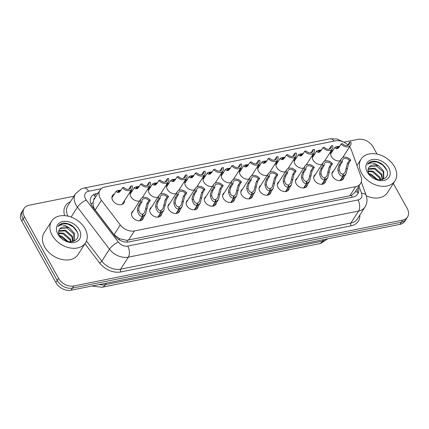 <?xml version="1.0" encoding="UTF-8"?>
<svg xmlns="http://www.w3.org/2000/svg" width="429" height="429" viewBox="0 0 429 429"><rect width="100%" height="100%" fill="white"/><g stroke="black" fill="none" stroke-linecap="round" stroke-linejoin="round"><path stroke-width="0.64" d="M143.415 217.449A6.446 4.649 -147.5 0 1 142.884 219.031A6.446 4.649 -147.5 0 1 137.645 220.624A6.446 4.649 -147.5 0 1 132.191 216.618A6.446 4.649 -147.5 0 1 132.019 212.098A6.446 4.649 -147.5 0 1 133.231 210.95M161.636 213.803A6.446 4.649 -147.5 0 1 161.106 215.385A6.446 4.649 -147.5 0 1 155.866 216.972A6.446 4.649 -147.5 0 1 150.413 212.972A6.446 4.649 -147.5 0 1 150.241 208.451A6.446 4.649 -147.5 0 1 151.453 207.298M179.864 210.151A6.446 4.649 -147.5 0 1 179.327 211.733A6.446 4.649 -147.5 0 1 174.088 213.326A6.446 4.649 -147.5 0 1 168.635 209.32A6.446 4.649 -147.5 0 1 168.463 204.799A6.446 4.649 -147.5 0 1 169.675 203.652M198.085 206.505A6.446 4.649 -147.5 0 1 197.554 208.086A6.446 4.649 -147.5 0 1 192.31 209.674A6.446 4.649 -147.5 0 1 186.856 205.673A6.446 4.649 -147.5 0 1 186.69 201.153A6.446 4.649 -147.5 0 1 187.897 200.005M216.307 202.853A6.446 4.649 -147.5 0 1 215.776 204.435A6.446 4.649 -147.5 0 1 210.532 206.027A6.446 4.649 -147.5 0 1 205.078 202.021A6.446 4.649 -147.5 0 1 204.912 197.501A6.446 4.649 -147.5 0 1 206.118 196.353M234.529 199.206A6.446 4.649 -147.5 0 1 233.998 200.788A6.446 4.649 -147.5 0 1 228.754 202.375A6.446 4.649 -147.5 0 1 223.3 198.375A6.446 4.649 -147.5 0 1 223.134 193.854A6.446 4.649 -147.5 0 1 224.346 192.707M252.751 195.554A6.446 4.649 -147.5 0 1 252.22 197.136A6.446 4.649 -147.5 0 1 246.975 198.729A6.446 4.649 -147.5 0 1 241.527 194.723A6.446 4.649 -147.5 0 1 241.355 190.203A6.446 4.649 -147.5 0 1 242.567 189.055M270.972 191.908A6.446 4.649 -147.5 0 1 270.442 193.49A6.446 4.649 -147.5 0 1 265.202 195.077A6.446 4.649 -147.5 0 1 259.749 191.077A6.446 4.649 -147.5 0 1 259.577 186.556A6.446 4.649 -147.5 0 1 260.789 185.408M289.194 188.261A6.446 4.649 -147.5 0 1 288.663 189.838A6.446 4.649 -147.5 0 1 283.424 191.431A6.446 4.649 -147.5 0 1 277.971 187.425A6.446 4.649 -147.5 0 1 277.799 182.904A6.446 4.649 -147.5 0 1 279.011 181.757M307.421 184.609A6.446 4.649 -147.5 0 1 306.891 186.191A6.446 4.649 -147.5 0 1 301.646 187.779A6.446 4.649 -147.5 0 1 296.192 183.778A6.446 4.649 -147.5 0 1 296.021 179.258A6.446 4.649 -147.5 0 1 297.233 178.11M325.643 180.963A6.446 4.649 -147.5 0 1 325.112 182.539A6.446 4.649 -147.5 0 1 319.868 184.132A6.446 4.649 -147.5 0 1 314.414 180.126A6.446 4.649 -147.5 0 1 314.248 175.606A6.446 4.649 -147.5 0 1 315.454 174.458M343.865 177.311A6.446 4.649 -147.5 0 1 343.334 178.893A6.446 4.649 -147.5 0 1 338.09 180.486A6.446 4.649 -147.5 0 1 332.636 176.48A6.446 4.649 -147.5 0 1 332.47 171.959A6.446 4.649 -147.5 0 1 333.676 170.812M124.603 200.466A6.853 4.95 -147.5 0 1 124.029 202.879A6.853 4.95 -147.5 0 1 118.452 204.569A6.853 4.95 -147.5 0 1 112.655 200.311A6.853 4.95 -147.5 0 1 112.473 195.501A6.853 4.95 -147.5 0 1 114.42 193.967M142.825 196.82A6.853 4.95 -147.5 0 1 142.825 197.496M139.597 200.976A6.853 4.95 -147.5 0 1 130.877 196.659A6.853 4.95 -147.5 0 1 130.695 191.854A6.853 4.95 -147.5 0 1 132.641 190.32M161.047 193.168A6.853 4.95 -147.5 0 1 161.047 193.849M157.818 197.324A6.853 4.95 -147.5 0 1 149.099 193.012A6.853 4.95 -147.5 0 1 148.917 188.202A6.853 4.95 -147.5 0 1 150.863 186.669M179.274 189.521A6.853 4.95 -147.5 0 1 179.268 190.197M176.04 193.677A6.853 4.95 -147.5 0 1 167.321 189.366A6.853 4.95 -147.5 0 1 167.144 184.556A6.853 4.95 -147.5 0 1 169.085 183.022M197.496 185.875A6.853 4.95 -147.5 0 1 197.49 186.551M194.267 190.026A6.853 4.95 -147.5 0 1 185.542 185.714A6.853 4.95 -147.5 0 1 185.366 180.904A6.853 4.95 -147.5 0 1 187.307 179.37M215.717 182.223A6.853 4.95 -147.5 0 1 215.712 182.899M212.489 186.379A6.853 4.95 -147.5 0 1 203.77 182.068A6.853 4.95 -147.5 0 1 203.587 177.257A6.853 4.95 -147.5 0 1 205.529 175.724M233.939 178.577A6.853 4.95 -147.5 0 1 233.939 179.252M230.711 182.727A6.853 4.95 -147.5 0 1 221.991 178.416A6.853 4.95 -147.5 0 1 221.809 173.606A6.853 4.95 -147.5 0 1 223.756 172.072M252.161 174.925A6.853 4.95 -147.5 0 1 252.161 175.6M248.933 179.081A6.853 4.95 -147.5 0 1 240.213 174.769A6.853 4.95 -147.5 0 1 240.031 169.959A6.853 4.95 -147.5 0 1 241.977 168.425M270.383 171.278A6.853 4.95 -147.5 0 1 270.383 171.954M267.154 175.429A6.853 4.95 -147.5 0 1 258.435 171.117A6.853 4.95 -147.5 0 1 258.253 166.307A6.853 4.95 -147.5 0 1 260.199 164.774M288.604 167.626A6.853 4.95 -147.5 0 1 288.604 168.307M285.376 171.782A6.853 4.95 -147.5 0 1 276.657 167.471A6.853 4.95 -147.5 0 1 276.474 162.661A6.853 4.95 -147.5 0 1 278.421 161.127M306.832 163.98A6.853 4.95 -147.5 0 1 306.826 164.656M303.598 168.13A6.853 4.95 -147.5 0 1 294.879 163.819A6.853 4.95 -147.5 0 1 294.702 159.014A6.853 4.95 -147.5 0 1 296.643 157.481M325.053 160.328A6.853 4.95 -147.5 0 1 325.048 161.009M321.825 164.484A6.853 4.95 -147.5 0 1 313.1 160.173A6.853 4.95 -147.5 0 1 312.923 155.362A6.853 4.95 -147.5 0 1 314.865 153.829M343.275 156.682A6.853 4.95 -147.5 0 1 343.27 157.357M340.047 160.837A6.853 4.95 -147.5 0 1 331.327 156.521A6.853 4.95 -147.5 0 1 331.145 151.716A6.853 4.95 -147.5 0 1 333.086 150.182M347.812 144.9A12.082 8.719 32.5 0 0 335.467 140.851L104.896 187.017A12.082 8.719 32.5 0 0 100.043 190.133A12.082 8.719 32.5 0 0 101.432 200.246L120.281 224.952A12.082 8.719 32.5 0 0 134.406 230.947L355.689 186.636A12.082 8.719 32.5 0 0 360.548 183.526A12.082 8.719 32.5 0 0 361.004 176.748L351.437 150.188A12.082 8.719 32.5 0 0 350.659 148.488A12.082 8.719 32.5 0 0 349.565 146.82M95.206 197.71A4.027 2.906 32.5 0 0 93.742 200.129L93.12 202.622C92.852 205.185 93.549 207.647 95.211 210.001L114.06 234.706L119.75 238.803L126.845 240.315L349.833 195.817L351.389 195.356L354.649 192.766L360.548 183.526M93.742 200.129A12.082 8.719 -147.5 0 1 94.192 199.297L100.043 190.133M393.339 183.462L407.234 208.526A12.082 8.719 -147.5 0 1 407.55 217.004A12.082 8.719 -147.5 0 1 402.692 220.12L73.767 285.982A12.082 8.719 -147.5 0 1 58.569 278.346L24.469 216.827L23.118 218.94A12.082 8.719 -147.5 0 1 22.801 210.462A12.082 8.719 -147.5 0 0 23.118 218.94L57.218 280.459L23.118 218.94L21.766 221.053A12.082 8.719 -147.5 0 1 21.45 212.58L24.147 208.349A12.082 8.719 -147.5 0 1 29.006 205.239L73.949 196.235M73.767 285.982L72.415 288.095A12.082 8.719 -147.5 0 1 57.218 280.459A12.082 8.719 -147.5 0 0 72.415 288.095L401.34 222.233L72.415 288.095L71.064 290.213A12.082 8.719 -147.5 0 1 55.872 282.577L21.766 221.053M407.55 217.004L406.199 219.122A12.082 8.719 -147.5 0 1 401.34 222.233A12.082 8.719 -147.5 0 0 406.199 219.122L404.853 221.235A12.082 8.719 -147.5 0 1 399.994 224.346L71.064 290.213M343.849 142.192L357.936 139.371A12.082 8.719 -147.5 0 1 373.128 147.008L377.064 154.102M24.469 216.827A12.082 8.719 -147.5 0 1 24.147 208.349M98.032 193.281L96.144 193.656A12.082 8.719 32.5 0 0 91.291 196.772A12.082 8.719 32.5 0 0 92.68 206.885L114.827 235.912A12.082 8.719 32.5 0 0 128.952 241.913L352.895 197.067A12.082 8.719 32.5 0 0 357.754 193.956A12.082 8.719 32.5 0 0 358.215 187.183M357.014 189.06A12.082 8.719 -147.5 0 1 357.582 192.337M347.431 145.501L349.485 142.278L350.842 142.004A6.044 4.36 32.5 0 1 350.563 145.259A6.044 4.36 32.5 0 1 341.173 143.94L339.119 147.163L336.899 148.697L335.945 148.611L334.829 147.453L336.599 146.648L337.961 146.981L336.668 147.571L337.296 148.343L338.213 148.434M339.677 146.289L336.921 146.729M337.961 146.981L337.14 148.268M349.485 142.278A4.429 3.196 -147.5 0 1 349.206 144.391A4.429 3.196 -147.5 0 1 342.53 143.672L341.173 143.94M337.028 146.562L338.277 146.916L337.355 148.364M339.366 146.772L338.277 146.916M340.111 180.641L342.894 176.276C340.422 176.298 338.765 174.356 337.934 170.458L337.875 168.726L339.023 165.256L341.082 162.033A6.044 4.36 32.5 0 1 341.355 158.778A6.044 4.36 32.5 0 1 350.745 160.097L348.691 163.32L345.994 173.981L343.329 176.19L340.519 180.593M342.851 174.458L345.114 172.361L347.334 163.594L349.394 160.371A4.429 3.196 -147.5 0 0 342.712 159.647A4.429 3.196 -147.5 0 0 342.433 161.76L340.379 164.983L339.189 168.458L339.28 170.19C339.95 172.801 341.141 174.088 342.846 174.045L342.894 176.276M343.157 173.981L343.329 176.19M350.745 160.097L349.394 160.371M342.433 161.76L341.082 162.033M329.209 149.147L331.263 145.924L332.62 145.656A6.044 4.36 32.5 0 1 332.341 148.906A6.044 4.36 32.5 0 1 322.951 147.592L320.897 150.815L318.677 152.349L317.723 152.263L316.607 151.105L318.372 150.295L319.739 150.627L318.447 151.217L319.074 151.989L319.991 152.086M321.45 149.941L318.699 150.375M319.739 150.627L318.913 151.92M331.263 145.924A4.429 3.196 -147.5 0 1 330.984 148.037A4.429 3.196 -147.5 0 1 324.308 147.319L322.951 147.592M318.806 150.209L320.055 150.563L319.128 152.016M321.144 150.418L320.055 150.563M310.987 152.799L313.041 149.576L314.398 149.303A6.044 4.36 32.5 0 1 314.119 152.552A6.044 4.36 32.5 0 1 304.729 151.239L302.67 154.461L300.45 155.995L299.501 155.909L298.386 154.751L300.15 153.947L301.517 154.274L300.22 154.869L300.847 155.641L301.769 155.732M303.228 153.587L300.477 154.027M301.517 154.274L300.691 155.566M313.041 149.576A4.429 3.196 -147.5 0 1 312.762 151.689A4.429 3.196 -147.5 0 1 306.081 150.965L304.729 151.239M300.584 153.861L301.834 154.215L300.906 155.663M302.922 154.07L301.834 154.215M292.76 156.446L294.82 153.223L296.171 152.949A6.044 4.36 32.5 0 1 295.897 156.204A6.044 4.36 32.5 0 1 286.508 154.885L284.448 158.108L282.228 159.647L281.279 159.561L280.158 158.403L281.928 157.593L283.296 157.926L281.998 158.516L282.625 159.288L283.548 159.384M285.006 157.239L282.255 157.674M283.296 157.926L282.47 159.218M294.82 153.223A4.429 3.196 -147.5 0 1 294.541 155.336A4.429 3.196 -147.5 0 1 287.859 154.617L286.508 154.885M282.357 157.507L283.612 157.861L282.684 159.315M284.7 157.716L283.612 157.861M274.539 160.097L276.598 156.869L277.949 156.601A6.044 4.36 32.5 0 1 277.676 159.851A6.044 4.36 32.5 0 1 268.286 158.537L266.227 161.76L264.007 163.293L263.052 163.208L261.937 162.049L263.706 161.245L265.074 161.572L263.776 162.162L264.403 162.94L265.326 163.031M266.784 160.886L264.033 161.32M265.074 161.572L264.248 162.864M276.598 156.869A4.429 3.196 -147.5 0 1 276.319 158.987A4.429 3.196 -147.5 0 1 269.637 158.263L268.286 158.537M264.135 161.159L265.39 161.513L264.462 162.961M266.479 161.368L265.39 161.513M321.889 184.288L324.673 179.923C322.2 179.949 320.543 178.008 319.707 174.11L319.653 172.372L320.801 168.903L322.86 165.68A6.044 4.36 32.5 0 1 323.134 162.43A6.044 4.36 32.5 0 1 332.523 163.744L330.469 166.972L327.767 177.627L325.107 179.837L322.297 184.239M324.63 178.11L326.893 176.008L329.113 167.24L331.172 164.017A4.429 3.196 -147.5 0 0 324.49 163.299A4.429 3.196 -147.5 0 0 324.211 165.412L322.152 168.635L320.967 172.109L321.058 173.836C321.729 176.453 322.919 177.735 324.619 177.692L324.673 179.923M324.935 177.633L325.107 179.837M332.523 163.744L331.172 164.017M324.211 165.412L322.86 165.68M303.668 187.94L306.451 183.574C303.979 183.596 302.322 181.655 301.485 177.756L301.431 176.024L302.579 172.555L304.638 169.332A6.044 4.36 32.5 0 1 304.912 166.077A6.044 4.36 32.5 0 1 314.301 167.396L312.248 170.619L309.545 181.274L306.88 183.489L304.07 187.891M306.408 181.757L308.671 179.66L310.891 170.892L312.95 167.664A4.429 3.196 -147.5 0 0 306.268 166.945A4.429 3.196 -147.5 0 0 305.99 169.058L303.93 172.281L302.745 175.756L302.836 177.488C303.507 180.1 304.697 181.387 306.397 181.344L306.451 183.574M306.714 181.279L306.88 183.489M314.301 167.396L312.95 167.664M305.99 169.058L304.638 169.332M285.446 191.586L288.229 187.221C285.752 187.242 284.1 185.307 283.263 181.408L283.21 179.671L284.357 176.201L286.411 172.978A6.044 4.36 32.5 0 1 286.69 169.728A6.044 4.36 32.5 0 1 296.08 171.042L294.021 174.265L291.323 184.926L288.658 187.135L285.848 191.538M288.186 185.408L290.444 183.306L292.669 174.539L294.728 171.316A4.429 3.196 -147.5 0 0 288.047 170.592A4.429 3.196 -147.5 0 0 287.768 172.71L285.709 175.933L284.524 179.408L284.615 181.135C285.285 183.746 286.47 185.033 288.175 184.99L288.229 187.221M288.492 184.931L288.658 187.135M296.08 171.042L294.728 171.316M287.768 172.71L286.411 172.978M361.599 173.284A20.142 14.538 -147.5 0 1 361.068 159.159A20.142 14.538 -147.5 0 1 377.456 154.188A20.142 14.538 -147.5 0 1 394.492 166.699A20.142 14.538 -147.5 0 1 395.023 180.823A20.142 14.538 -147.5 0 1 378.641 185.795A20.142 14.538 -147.5 0 1 361.599 173.284M383.446 178.421L383.269 171.975L376.389 165.948L369.272 166.94L368.849 167.482M382.041 179.74L383.698 178.062L383.74 171.23L378.989 166.179C374.27 162.57 370.431 162.012 367.465 164.5C368.709 162.5 370.742 161.368 373.557 161.111C379.198 161.433 383.472 164.173 386.39 169.342C392.326 180.03 374.324 184.213 368.935 173.659L371.149 174.158L377.836 179.81M382.132 179.676L381.36 174.957L374.485 168.935L368.114 169.289M382.507 179.392L381.837 174.212L374.962 168.184L368.248 168.795M380.164 179.982L379.456 177.944L372.581 171.916L368.13 171.503M380.759 179.949L379.933 177.198L373.053 171.171L368.039 170.898M376.764 179.569L370.672 174.903L369.492 174.576M388.771 167.841A13.133 9.481 -147.5 0 1 383.837 180.437A13.133 9.481 -147.5 0 1 367.321 172.136A13.133 9.481 -147.5 0 1 372.254 159.545A13.133 9.481 -147.5 0 1 388.771 167.841M386.663 169.97L382.84 165.133L377.531 162.135L372.141 161.594L368.152 163.578L367.465 164.5M368.935 173.659C367.91 171.718 367.739 169.954 368.414 168.366A9.106 6.574 -147.5 0 1 368.87 167.444A9.106 6.574 -147.5 0 1 378.989 166.179M395.023 180.823L387.553 192.53A20.142 14.538 -147.5 0 1 366.312 195.865M52.145 235.248A20.142 14.538 -147.5 0 1 51.614 221.123A20.142 14.538 -147.5 0 1 67.996 216.152A20.142 14.538 -147.5 0 1 85.039 228.662A20.142 14.538 -147.5 0 1 85.569 242.793A20.142 14.538 -147.5 0 1 69.182 247.758A20.142 14.538 -147.5 0 1 52.145 235.248M85.569 242.793L78.099 254.494A20.142 14.538 -147.5 0 1 61.717 259.465A20.142 14.538 -147.5 0 1 44.675 246.954A20.142 14.538 -147.5 0 1 44.144 232.824L51.614 221.123M73.992 240.39L73.809 233.939L66.935 227.912L59.813 228.904L59.39 229.445M72.587 241.704L74.244 240.026L74.287 233.194L69.536 228.142C64.817 224.539 60.972 223.981 58.012 226.469C59.256 224.464 61.288 223.337 64.103 223.08C69.745 223.396 74.019 226.142 76.936 231.306C82.872 241.994 64.87 246.182 59.475 235.628L61.696 236.122L68.383 241.779M72.678 241.645L71.906 236.926L65.031 230.899L58.66 231.252M73.053 241.361L72.383 236.181L65.503 230.153L58.789 230.764M70.71 241.951L70.002 239.908L63.122 233.885L58.676 233.467M71.3 241.913L70.479 239.162L63.599 233.135L58.585 232.861M67.31 241.538L61.218 236.867L60.039 236.54M79.317 229.81A13.133 9.481 -147.5 0 1 74.383 242.406A13.133 9.481 -147.5 0 1 57.867 234.105A13.133 9.481 -147.5 0 1 62.8 221.509A13.133 9.481 -147.5 0 1 79.317 229.81M77.209 231.933L73.386 227.097L68.077 224.099L62.688 223.557L58.698 225.547L58.012 226.469M59.475 235.628C58.457 233.687 58.285 231.917 58.961 230.33A9.106 6.574 -147.5 0 1 59.416 229.408A9.106 6.574 -147.5 0 1 69.536 228.142M256.317 163.744L258.376 160.521L259.727 160.248A6.044 4.36 32.5 0 1 259.454 163.503A6.044 4.36 32.5 0 1 250.064 162.183L248.005 165.406L245.785 166.945L244.83 166.86L243.715 165.696L245.485 164.892L246.852 165.224L245.554 165.814L246.182 166.586L247.099 166.683M248.563 164.538L245.806 164.972M246.852 165.224L246.026 166.516M258.376 160.521A4.429 3.196 -147.5 0 1 258.092 162.634A4.429 3.196 -147.5 0 1 251.415 161.915L250.064 162.183M245.914 164.806L247.168 165.16L246.241 166.613M248.257 165.015L247.168 165.16M238.095 167.39L240.154 164.168L241.506 163.899A6.044 4.36 32.5 0 1 241.232 167.149A6.044 4.36 32.5 0 1 231.837 165.835L229.783 169.058L227.563 170.592L226.609 170.506L225.493 169.348L227.263 168.543L228.625 168.87L227.332 169.46L227.96 170.238L228.877 170.329M230.341 168.184L227.584 168.618M228.625 168.87L227.804 170.163M240.154 164.168A4.429 3.196 -147.5 0 1 239.87 166.286A4.429 3.196 -147.5 0 1 233.194 165.562L231.837 165.835M227.692 168.458L228.941 168.806L228.019 170.259M230.03 168.667L228.941 168.806M219.873 171.042L221.927 167.819L223.284 167.546A6.044 4.36 32.5 0 1 223.005 170.801A6.044 4.36 32.5 0 1 213.615 169.482L211.561 172.705L209.341 174.244L208.387 174.153L207.271 172.994L209.041 172.19L210.403 172.522L209.111 173.112L209.738 173.884L210.655 173.981M212.114 171.836L209.363 172.27M210.403 172.522L209.583 173.815M221.927 167.819A4.429 3.196 -147.5 0 1 221.648 169.932A4.429 3.196 -147.5 0 1 214.972 169.214L213.615 169.482M209.47 172.104L210.719 172.458L209.797 173.906M211.808 172.313L210.719 172.458M267.219 195.238L270.007 190.873C267.53 190.894 265.878 188.953 265.042 185.055L264.983 183.317L266.136 179.853L268.189 176.63A6.044 4.36 32.5 0 1 268.468 173.375A6.044 4.36 32.5 0 1 277.858 174.694L275.799 177.917L273.101 188.572L270.436 190.787L267.626 195.19M269.964 189.055L272.222 186.958L274.447 178.185L276.501 174.962A4.429 3.196 -147.5 0 0 269.825 174.244A4.429 3.196 -147.5 0 0 269.546 176.357L267.487 179.579L266.302 183.054L266.393 184.786C267.063 187.398 268.248 188.685 269.954 188.642L270.007 190.873M270.27 188.578L270.436 190.787M277.858 174.694L276.501 174.962M269.546 176.357L268.189 176.63M248.997 198.884L251.785 194.519C249.308 194.541 247.651 192.605 246.82 188.701L246.761 186.969L247.908 183.499L249.968 180.277A6.044 4.36 32.5 0 1 250.241 177.027A6.044 4.36 32.5 0 1 259.636 178.341L257.577 181.564L254.88 192.224L252.214 194.434L249.405 198.836M251.743 192.707L254 190.605L256.226 181.837L258.279 178.614A4.429 3.196 -147.5 0 0 251.603 177.89A4.429 3.196 -147.5 0 0 251.319 180.008L249.265 183.231L248.08 186.706L248.166 188.433C248.841 191.044 250.027 192.331 251.732 192.289L251.785 194.519M252.048 192.224L252.214 194.434M259.636 178.341L258.279 178.614M251.319 180.008L249.968 180.277M230.775 202.536L233.564 198.171C231.086 198.193 229.429 196.251 228.598 192.353L228.539 190.615L229.687 187.151L231.746 183.928A6.044 4.36 32.5 0 1 232.019 180.673A6.044 4.36 32.5 0 1 241.414 181.993L239.355 185.215L236.658 195.871L233.993 198.085L231.183 202.488M233.521 196.353L235.778 194.251L238.004 185.484L240.058 182.261A4.429 3.196 -147.5 0 0 233.381 181.542A4.429 3.196 -147.5 0 0 233.097 183.655L231.043 186.878L229.853 190.353L229.944 192.085C230.62 194.696 231.805 195.978 233.51 195.94L233.564 198.171M233.826 195.876L233.993 198.085M241.414 181.993L240.058 182.261M233.097 183.655L231.746 183.928M201.651 174.689L203.705 171.466L205.062 171.198A6.044 4.36 32.5 0 1 204.783 174.447A6.044 4.36 32.5 0 1 195.393 173.134L193.334 176.357L191.119 177.89L190.165 177.804L189.05 176.646L190.814 175.842L192.181 176.169L190.884 176.759L191.511 177.536L192.433 177.627M193.892 175.482L191.141 175.917M192.181 176.169L191.355 177.461M203.705 171.466A4.429 3.196 -147.5 0 1 203.426 173.584A4.429 3.196 -147.5 0 1 196.75 172.86L195.393 173.134M191.248 175.756L192.498 176.105L191.57 177.558M193.586 175.965L192.498 176.105M183.43 178.341L185.484 175.118L186.84 174.844A6.044 4.36 32.5 0 1 186.561 178.099A6.044 4.36 32.5 0 1 177.172 176.78L175.112 180.003L172.892 181.542L171.943 181.451L170.828 180.293L172.592 179.488L173.959 179.821L172.662 180.411L173.289 181.183L174.212 181.274M175.67 179.129L172.919 179.569M173.959 179.821L173.134 181.113M185.484 175.118A4.429 3.196 -147.5 0 1 185.205 177.231A4.429 3.196 -147.5 0 1 178.523 176.512L177.172 176.78M173.021 179.402L174.276 179.756L173.348 181.204M175.364 179.612L174.276 179.756M165.203 181.987L167.262 178.764L168.613 178.496A6.044 4.36 32.5 0 1 168.34 181.746A6.044 4.36 32.5 0 1 158.95 180.432L156.891 183.655L154.671 185.189L153.721 185.103L152.601 183.944L154.37 183.14L155.738 183.467L154.44 184.057L155.067 184.829L155.99 184.926M157.448 182.781L154.697 183.215M155.738 183.467L154.912 184.76M167.262 178.764A4.429 3.196 -147.5 0 1 166.983 180.877A4.429 3.196 -147.5 0 1 160.301 180.159L158.95 180.432M154.799 183.049L156.054 183.403L155.126 184.856M157.143 183.263L156.054 183.403M146.981 185.639L149.04 182.416L150.391 182.143A6.044 4.36 32.5 0 1 150.118 185.398A6.044 4.36 32.5 0 1 140.728 184.079L138.669 187.301L136.449 188.835L135.494 188.749L134.379 187.591L136.149 186.787L137.516 187.114L136.218 187.709L136.846 188.481L137.763 188.572M139.227 186.427L136.476 186.867M137.516 187.114L136.69 188.406M149.04 182.416A4.429 3.196 -147.5 0 1 148.761 184.529A4.429 3.196 -147.5 0 1 142.079 183.805L140.728 184.079M136.578 186.701L137.832 187.055L136.905 188.503M138.921 186.91L137.832 187.055M128.759 189.286L130.818 186.063L132.17 185.795A6.044 4.36 32.5 0 1 131.896 189.044A6.044 4.36 32.5 0 1 122.501 187.725L120.447 190.953L118.227 192.487L117.273 192.401L116.157 191.243L117.927 190.433L119.294 190.766L117.996 191.355L118.624 192.128L119.541 192.224M121.005 190.079L118.248 190.514M119.294 190.766L118.468 192.058M130.818 186.063A4.429 3.196 -147.5 0 1 130.534 188.175A4.429 3.196 -147.5 0 1 123.858 187.457L122.501 187.725M118.356 190.347L119.605 190.701L118.683 192.154M120.699 190.556L119.605 190.701M212.553 206.183L215.337 201.818C212.864 201.839 211.207 199.903 210.376 195.999L210.317 194.267L211.465 190.798L213.524 187.575A6.044 4.36 32.5 0 1 213.798 184.325A6.044 4.36 32.5 0 1 223.187 185.639L221.133 188.862L218.436 199.523L215.771 201.732L212.961 206.135M215.294 200.005L217.557 197.903L219.777 189.135L221.836 185.913A4.429 3.196 -147.5 0 0 215.154 185.189A4.429 3.196 -147.5 0 0 214.875 187.307L212.822 190.53L211.631 194.005L211.722 195.731C212.393 198.343 213.583 199.63 215.288 199.587L215.337 201.818M215.599 199.523L215.771 201.732M223.187 185.639L221.836 185.913M214.875 187.307L213.524 187.575M194.332 209.835L197.115 205.47C194.643 205.491 192.986 203.55 192.149 199.651L192.095 197.914L193.243 194.45L195.302 191.227A6.044 4.36 32.5 0 1 195.576 187.972A6.044 4.36 32.5 0 1 204.965 189.291L202.912 192.514L200.209 203.169L197.549 205.384L194.734 209.786M197.072 203.652L199.335 201.55L201.555 192.782L203.614 189.559A4.429 3.196 -147.5 0 0 196.932 188.84A4.429 3.196 -147.5 0 0 196.654 190.953L194.594 194.176L193.409 197.651L193.5 199.378C194.171 201.995 195.361 203.276 197.061 203.239L197.115 205.47M197.378 203.174L197.549 205.384M204.965 189.291L203.614 189.559M196.654 190.953L195.302 191.227M176.11 213.481L178.893 209.116C176.416 209.137 174.764 207.202 173.927 203.298L173.874 201.566L175.021 198.096L177.075 194.873A6.044 4.36 32.5 0 1 177.354 191.624A6.044 4.36 32.5 0 1 186.744 192.937L184.684 196.16L181.987 206.821L179.322 209.03L176.512 213.433M178.85 207.304L181.108 205.201L183.333 196.434L185.392 193.211A4.429 3.196 -147.5 0 0 178.711 192.487A4.429 3.196 -147.5 0 0 178.432 194.6L176.373 197.828L175.188 201.303L175.279 203.03C175.949 205.641 177.139 206.928 178.839 206.885L178.893 209.116M179.156 206.821L179.322 209.03M186.744 192.937L185.392 193.211M178.432 194.6L177.075 194.873M157.888 217.128L160.671 212.768C158.194 212.789 156.542 210.848 155.706 206.95L155.647 205.212L156.799 201.748L158.853 198.52A6.044 4.36 32.5 0 1 159.132 195.27A6.044 4.36 32.5 0 1 168.522 196.589L166.463 199.812L163.765 210.467L161.1 212.677L158.29 217.085M160.628 210.95L162.886 208.848L165.111 200.08L167.171 196.857A4.429 3.196 -147.5 0 0 160.489 196.139A4.429 3.196 -147.5 0 0 160.21 198.252L158.151 201.474L156.966 204.949L157.057 206.676C157.727 209.293 158.912 210.575 160.618 210.532L160.671 212.768M160.934 210.473L161.1 212.677M168.522 196.589L167.171 196.857M160.21 198.252L158.853 198.52M139.661 220.779L142.449 216.414C139.972 216.436 138.32 214.495 137.484 210.596L137.425 208.864L138.578 205.394L140.632 202.172A6.044 4.36 32.5 0 1 140.91 198.917A6.044 4.36 32.5 0 1 150.3 200.236L148.241 203.459L145.544 214.119L142.878 216.329L140.069 220.731M142.407 214.597L144.664 212.5L146.89 203.732L148.943 200.509A4.429 3.196 -147.5 0 0 142.267 199.785A4.429 3.196 -147.5 0 0 141.988 201.898L139.929 205.121L138.744 208.596L138.835 210.328C139.505 212.94 140.691 214.227 142.396 214.184L142.449 216.414M142.712 214.119L142.878 216.329M150.3 200.236L148.943 200.509M141.988 201.898L140.632 202.172M90.937 203.829A12.082 3.786 -37.3 0 1 93.12 202.622M352.209 197.206A12.082 6.687 -101.3 0 0 351.389 195.356M355.341 191.683A12.082 6.108 -19.8 0 1 358.349 192.766M127.633 242.085A12.082 6.687 -101.3 0 0 126.845 240.315M118.613 239.441A12.082 3.786 -37.3 0 1 119.75 238.803M95.501 197.243A12.082 6.687 -101.3 0 0 93.527 194.637M349.833 195.817L355.689 186.636M128.544 240.127L134.406 230.947M114.06 234.706L120.281 224.952M95.211 210.001L101.432 200.246M101.909 287.258A14.098 7.802 -101.3 0 0 105.357 284.652L322.608 241.146A14.098 7.802 78.7 0 1 319.16 243.758L101.909 287.258L91.892 286.041M99.201 284.577A16.109 11.626 32.5 0 0 105.357 284.652L106.312 283.156M323.568 239.65L322.608 241.146A16.109 11.626 32.5 0 0 327.461 238.873M399.994 224.346L402.692 220.12M55.872 282.577L58.569 278.346M343.688 142.112L337.119 139.007L330.057 138.787A8.054 4.456 78.7 0 1 334.1 141.125M101.271 188.717L88.599 191.254A8.054 5.813 32.5 0 0 85.575 198.981A8.054 5.813 32.5 0 0 86.288 200.07L118.334 242.069A8.054 5.813 32.5 0 0 127.745 246.069L358.011 199.962A8.054 5.813 32.5 0 0 361.55 193.366L358.923 186.073M358.011 199.962A8.054 4.456 78.7 0 1 358.564 211.068L350.911 223.053A16.109 11.626 32.5 0 0 357.389 218.903L365.036 206.917A16.109 11.626 -147.5 0 1 358.564 211.068L128.298 257.175A16.109 11.626 -147.5 0 1 109.47 249.179L77.429 207.18A16.109 11.626 -147.5 0 1 75.997 204.998A16.109 11.626 -147.5 0 1 75.574 193.694L67.921 205.679A16.109 11.626 32.5 0 0 67.905 216.136M71.117 217.074L77.429 207.18A8.054 2.52 -37.3 0 1 86.288 200.07M359.861 215.026A18.125 13.084 -147.5 0 1 351.051 225.831L120.79 271.938A18.125 13.084 -147.5 0 1 99.608 262.945L84.958 243.742M64.688 215.658A18.125 13.084 -147.5 0 1 70.399 201.802M118.334 242.069A8.054 2.52 -37.3 0 0 109.47 249.179L101.823 261.164A16.109 11.626 32.5 0 0 120.651 269.16L350.911 223.053A2.016 1.115 -101.3 0 0 351.051 225.831M86.465 241.039L101.823 261.164A2.016 0.633 142.7 0 1 99.608 262.945M127.745 246.069A8.054 4.456 78.7 0 1 128.298 257.175L120.651 269.16A2.016 1.115 -101.3 0 0 120.79 271.938M361.55 193.366A8.054 4.07 -19.8 0 1 366.13 195.334L361.288 181.896M330.057 138.787L84.02 188.052A8.054 4.456 78.7 0 1 88.599 191.254M94.948 195.538L96.144 193.656M335.945 148.611L337.296 148.343M340.379 164.983L339.023 165.256M339.28 170.19L337.934 170.458M347.619 168.517L346.273 168.79M348.691 163.32L347.334 163.594M317.723 152.263L319.074 151.989M299.501 155.909L300.847 155.641M281.279 159.561L282.625 159.288M263.052 163.208L264.403 162.94M322.152 168.635L320.801 168.903M321.058 173.836L319.707 174.11M329.397 172.168L328.051 172.437M330.469 166.972L329.113 167.24M303.93 172.281L302.579 172.555M302.836 177.488L301.485 177.756M311.175 175.815L309.824 176.088M312.248 170.619L310.891 170.892M285.709 175.933L284.357 176.201M284.615 181.135L283.263 181.408M292.953 179.467L291.602 179.735M294.021 174.265L292.669 174.539M244.83 166.86L246.182 166.586M226.609 170.506L227.96 170.238M208.387 174.153L209.738 173.884M267.487 179.579L266.136 179.853M266.393 184.786L265.042 185.055M274.732 183.113L273.38 183.387M275.799 177.917L274.447 178.185M249.265 183.231L247.908 183.499M248.166 188.433L246.82 188.701M256.51 186.765L255.158 187.033M257.577 181.564L256.226 181.837M231.043 186.878L229.687 187.151M229.944 192.085L228.598 192.353M238.288 190.412L236.937 190.685M239.355 185.215L238.004 185.484M190.165 177.804L191.511 177.536M171.943 181.451L173.289 181.183M153.721 185.103L155.067 184.829M135.494 188.749L136.846 188.481M117.273 192.401L118.624 192.128M212.822 190.53L211.465 190.798M211.722 195.731L210.376 195.999M220.061 194.064L218.715 194.332M221.133 188.862L219.777 189.135M194.594 194.176L193.243 194.45M193.5 199.378L192.149 199.651M201.839 197.71L200.493 197.978M202.912 192.514L201.555 192.782M176.373 197.828L175.021 198.096M175.279 203.03L173.927 203.298M183.617 201.357L182.266 201.63M184.684 196.16L183.333 196.434M158.151 201.474L156.799 201.748M157.057 206.676L155.706 206.95M165.396 205.008L164.044 205.276M166.463 199.812L165.111 200.08M139.929 205.121L138.578 205.394M138.835 210.328L137.484 210.596M147.174 208.655L145.822 208.928M148.241 203.459L146.89 203.732M319.16 243.758L320.983 243.275L327.724 238.819M365.036 206.917C366.597 204.413 367.219 201.673 366.913 198.691L366.13 195.334M84.02 188.052L81.247 188.91L75.574 193.694M350.563 145.259L342.691 157.599M334.829 147.453L330.571 154.124M341.355 158.778L331.939 173.541M345.994 173.981L342.122 180.041M332.341 148.906L324.469 161.245M316.607 151.105L312.35 157.77M314.119 152.552L306.247 164.897M298.386 154.751L294.128 161.422M295.897 156.204L288.02 168.543M280.158 158.403L275.906 165.068M277.676 159.851L269.798 172.19M261.937 162.049L257.684 168.72M323.134 162.43L313.717 177.188M327.767 177.627L323.9 183.692M304.912 166.077L295.49 180.84M309.545 181.274L305.679 187.339M286.69 169.728L277.268 184.486M291.323 184.926L287.457 190.985M361.068 159.159L356.976 165.567M259.454 163.503L251.576 175.842M243.715 165.696L239.462 172.367M241.232 167.149L233.355 179.488M225.493 169.348L221.235 176.019M223.005 170.801L215.133 183.14M207.271 172.994L203.014 179.665M268.468 173.375L259.046 188.138M273.101 188.572L269.235 194.637M250.241 177.027L240.825 191.784M254.88 192.224L251.008 198.284M232.019 180.673L222.603 195.436M236.658 195.871L232.786 201.936M204.783 174.447L196.911 186.787M189.05 176.646L184.792 183.312M186.561 178.099L178.689 190.438M170.828 180.293L166.57 186.964M168.34 181.746L160.462 194.085M152.601 183.944L148.348 190.61M150.118 185.398L142.24 197.737M134.379 187.591L130.126 194.262M131.896 189.044L122.088 204.413M116.157 191.243L111.899 197.908M213.798 184.325L204.381 199.083M218.436 199.523L214.564 205.582M195.576 187.972L186.154 202.729M200.209 203.169L196.343 209.234M177.354 191.624L167.932 206.381M181.987 206.821L178.121 212.881M159.132 195.27L149.71 210.028M163.765 210.467L159.899 216.532M140.91 198.917L131.488 213.68M145.544 214.119L141.672 220.179"/></g></svg>
